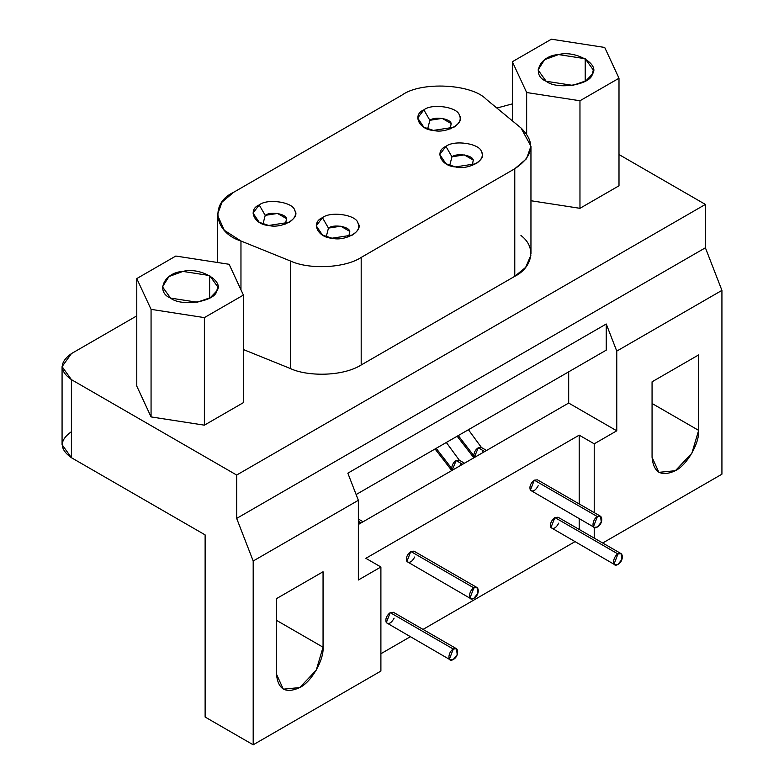 <?xml version="1.0" encoding="UTF-8"?>
<svg xmlns="http://www.w3.org/2000/svg" width="784" height="784" viewBox="0 0 784 784"><rect width="100%" height="100%" fill="white"/><g stroke="black" fill="none" stroke-linecap="round" stroke-linejoin="round"><path stroke-width="1.18" d="M429.867 120.295L427.643 128.968L429.867 120.295L423.86 109.878L417.656 118.002L423.86 127.233L433.385 130.409L453.907 127.233C459.63 123.245 461.462 119.295 459.404 115.385C458.199 107.094 432.082 103.057 423.86 109.878L429.867 120.295L442.186 118.384L451.192 123.588L450.124 128.968L451.192 123.588C450.477 118.619 434.806 116.189 429.867 120.295M265.217 215.355L262.983 224.028L265.217 215.355L259.2 204.947L253.007 213.062L259.2 222.293L268.726 225.469L289.247 222.293C294.97 218.315 296.813 214.365 294.745 210.445C293.539 202.154 267.422 198.117 259.2 204.947L265.217 215.355L277.526 213.454L286.542 218.658L285.474 224.028L286.542 218.658C285.817 213.679 270.147 211.259 265.217 215.355M451.956 156.81L449.722 165.483L451.956 156.81L445.939 146.402L439.746 154.517L445.939 163.748L455.465 166.923L475.986 163.748C481.719 159.769 483.552 155.82 481.494 151.9C480.288 143.609 454.161 139.572 445.939 146.402L451.956 156.81L464.265 154.899L473.281 160.103L472.213 165.483L473.281 160.103C472.556 155.134 456.886 152.713 451.956 156.81M328.457 228.105L326.232 236.778L328.457 228.105L322.449 217.697L316.246 225.812L322.449 235.043L331.975 238.218L352.496 235.043C358.219 231.064 360.052 227.115 357.994 223.195C356.789 214.904 330.672 210.867 322.449 217.697L328.457 228.105L340.775 226.204L349.791 231.407L348.713 236.778L349.791 231.407C349.066 226.429 333.396 224.008 328.457 228.105M209.622 298.096L209.622 275.547L182.946 271.421L168.981 276.546L162.474 286.826L170.569 298.096L197.245 302.232L210.367 297.655L216.776 290.952L217.717 286.826L209.622 275.547L209.622 298.096M136.779 278.575L151.067 309.357L204.379 317.608L243.412 295.078L229.124 264.286L175.812 256.045L136.779 278.575L136.779 386.13L151.067 416.912L151.067 309.357L136.779 278.575L175.812 256.045L229.124 264.286L243.412 295.078L243.412 402.633L243.412 295.078L204.379 317.608L204.379 425.163L243.412 402.633L204.379 425.163L204.379 317.608L151.067 309.357L151.067 416.912L204.379 425.163L151.067 416.912L136.779 386.13L136.779 278.575M170.569 298.096C155.183 291.932 164.287 272.322 182.946 271.421C199.891 266.815 224.753 281.172 216.776 290.952C215.208 301.722 181.251 306.975 170.569 298.096M585.207 81.262L585.207 58.712L558.531 54.576L544.557 59.702L538.059 69.982L546.154 81.262L572.83 85.387L585.952 80.821L592.361 74.108L593.302 69.982L585.207 58.712L585.207 81.262M512.364 61.73L526.652 92.522L579.964 100.764L618.997 78.233L604.709 47.452L551.397 39.2L512.364 61.73L512.364 120.834L512.364 61.73L551.397 39.2L604.709 47.452L618.997 78.233L618.997 185.788L618.997 78.233L579.964 100.764L579.964 208.319L618.997 185.788L579.964 208.319L579.964 100.764L526.652 92.522L512.364 61.73M546.154 81.262C530.768 75.088 539.872 55.488 558.531 54.576C575.476 49.98 600.328 64.327 592.361 74.108C590.793 84.888 556.836 90.14 546.154 81.262M526.652 133.878L526.652 92.522L526.652 133.878M530.954 200.743L579.964 208.319L530.954 200.743M520.958 235.474C538.216 248.616 530.572 268.628 514.774 276.321L361.189 364.991C341.775 377.084 306.309 376.212 290.443 368.558C306.309 376.212 341.775 377.084 361.189 364.991L361.189 257.436C345.078 268.05 309.513 269.853 290.443 261.003L290.443 368.558L243.412 349.546L290.443 368.558L290.443 261.003L240.962 241.002L240.962 289.796L240.962 241.002L224.273 230.271L217.413 214.875L222.029 202.105L233.593 192.325L401.996 95.089C420.92 81.242 471.85 83.819 486.315 99.352L520.958 127.919L530.954 146.216L526.485 158.78L514.774 168.766L514.774 276.321L525.672 267.364L530.886 255.251M698.642 354.917L652.063 381.808L652.063 457.268L658.883 472.34L675.347 470.714L691.821 453.328L698.642 430.377L698.642 354.917L698.642 430.377L652.063 403.486L698.642 430.377C699.681 443.078 686.872 465.265 675.347 470.714C661.304 477.113 653.542 472.625 652.063 457.268L652.063 381.808L698.642 354.917M456.494 648.731L393.392 612.294L390.207 612.618L453.309 649.044C447.831 651.925 447.154 663.352 453.299 659.452C459.453 656.257 458.777 645.604 453.309 649.044L390.207 612.618L386.306 622.672L450.114 659.765L449.399 659.099L453.309 649.044L456.494 648.731L457.209 654.591L453.309 659.452L450.114 659.765M621.144 553.661L558.051 517.234L554.866 517.548L617.959 553.974C612.49 556.865 611.814 568.292 617.959 564.382C624.113 561.187 623.437 550.544 617.959 553.974L554.866 517.548L550.956 527.612L614.774 564.705L614.058 564.039L617.959 553.974L621.144 553.661L621.869 559.531L617.959 564.392L614.774 564.705M477.074 587.579L413.972 551.142L410.787 551.466L473.889 587.892C468.411 590.773 467.744 602.21 473.889 598.3C480.043 595.105 479.357 584.452 473.889 587.892L410.787 551.466L406.886 561.52L470.704 598.613L469.988 597.957L473.889 587.892L477.074 587.579L477.789 593.449L473.889 598.3L470.704 598.613M600.564 516.284L537.471 479.847L534.286 480.161L597.379 516.597C591.9 519.478 591.234 530.905 597.379 527.005C603.533 523.81 602.857 513.157 597.379 516.597L534.286 480.161L530.376 490.225L594.194 527.318L593.478 526.652L597.379 516.597L600.564 516.284L601.279 522.144L597.379 527.005L594.194 527.318M323.057 571.761L276.478 598.643L276.478 674.113L283.298 689.185L299.762 687.558L316.236 670.173L323.057 647.221L323.057 571.761L323.057 647.221L276.478 620.33L323.057 647.221C324.096 659.922 311.287 682.1 299.762 687.558C285.719 693.948 277.957 689.469 276.478 674.113L276.478 598.643L323.057 571.761M462.619 464.295L456.161 460.561L452.094 470.371L451.653 468.371L436.169 448.34L451.653 468.371C452.064 464.755 453.573 462.148 456.161 460.561L462.619 464.295M459.62 460.433L456.161 460.561L459.346 460.247L464.491 463.217M460.669 463.168L460.218 465.676M361.208 522.84L358.357 521.193L361.208 522.84M359.258 521.713L358.817 524.222M484.708 451.545L478.24 447.811L474.183 457.621L473.742 455.622L458.258 435.59L473.742 455.622C474.153 452.005 475.653 449.399 478.24 447.811L484.708 451.545M481.709 447.684L478.24 447.811L481.435 447.497L486.57 450.467M482.748 450.418L482.307 452.927M62.073 366.628L71.413 353.613C59.251 362.286 59.251 370.959 71.413 379.632L236.67 475.045L71.413 379.632L71.413 457.699L71.413 379.632L62.073 366.628L62.073 444.685L71.413 457.699L205.124 534.894L205.124 717.046L253.193 744.8L253.193 561.011L236.67 518.41L236.67 475.045L705.394 204.428L618.997 154.546L705.394 204.428L705.394 247.793L705.394 204.428L236.67 475.045L236.67 518.41L705.394 247.793L721.927 290.384L705.394 247.793L236.67 518.41L253.193 561.011L358.357 500.29L347.841 473.183L606.248 323.998L616.763 351.105L616.763 430.808L616.763 351.105L721.927 290.384L721.927 474.183L602.7 543.018L721.927 474.183L721.927 290.384L616.763 351.105L606.248 323.998L606.248 350.144L356.132 494.547L606.248 350.144L606.248 323.998L347.841 473.183L358.357 500.29L358.357 580.003L358.357 500.29L253.193 561.011L253.193 744.8L380.897 671.075L380.897 566.989L358.357 580.003L380.897 566.989L380.897 671.075L253.193 744.8L205.124 717.046L205.124 534.894L71.413 457.699C59.251 449.026 59.251 440.353 71.413 431.68M365.873 558.316L380.897 566.989L365.873 558.316L579.2 435.149L365.873 558.316M380.897 653.729L410.277 636.765L380.897 653.729M423.027 629.405L574.927 541.695L423.027 629.405M579.2 529.445L579.2 518.665L579.2 529.445M579.2 503.945L579.2 435.149L579.2 503.945M538.187 485.717C535.58 490.539 532.983 492.038 530.376 490.225C529.19 486.648 530.494 483.297 534.286 480.161L538.784 482.768M414.697 557.012C412.09 561.834 409.483 563.343 406.886 561.52C405.7 557.943 406.994 554.592 410.787 551.466L415.295 554.063M558.767 523.104C556.16 527.926 553.563 529.425 550.956 527.612C549.77 524.035 551.074 520.684 554.866 517.548L559.374 520.155M394.107 618.164C391.51 622.986 388.903 624.495 386.306 622.672C385.111 619.095 386.414 615.744 390.207 612.618L394.715 615.215M594.223 538.118L594.223 527.338L594.223 538.118M594.223 512.618L594.223 443.822L579.2 435.149L594.223 443.822L594.223 512.618M616.763 430.808L594.223 443.822L616.763 430.808L568.684 403.054L568.684 371.832L568.684 403.054L358.357 524.486L568.684 403.054L616.763 430.808M496.87 108.055L512.364 103.88L496.87 108.055M71.413 353.613L136.779 315.874L71.413 353.613M361.189 364.991L514.774 276.321L514.774 168.766L361.189 257.436L361.189 364.991M361.189 257.436L514.774 168.766C533.688 156.006 535.756 142.384 520.958 127.919L486.315 99.352C471.85 83.819 420.92 81.242 401.996 95.089L233.593 192.325C209.602 203.242 214.052 232.652 240.962 241.002L290.443 261.003C309.513 269.853 345.078 268.05 361.189 257.436M322.449 217.697C330.672 210.867 356.789 214.904 357.994 223.195C364.129 230.721 345.009 241.756 331.975 238.218C317.618 237.523 310.621 222.44 322.449 217.697M445.939 146.402C454.161 139.572 480.288 143.609 481.494 151.9C487.619 159.426 468.509 170.461 455.465 166.923C441.108 166.228 434.111 151.145 445.939 146.402M259.2 204.947C267.422 198.117 293.539 202.154 294.745 210.445C300.88 217.972 281.76 229.006 268.726 225.469C254.369 224.773 247.372 209.691 259.2 204.947M423.86 109.878C432.082 103.057 458.199 107.094 459.404 115.385C465.539 122.912 446.419 133.946 433.385 130.409C419.028 129.713 412.031 114.631 423.86 109.878M530.954 253.771L530.954 146.216M217.413 262.473L217.413 214.875M435.071 448.967L451.77 470.557M459.346 460.247L446.321 442.47M358.357 519.037L363.08 521.762M457.15 436.218L473.859 457.807M481.435 447.497L468.411 429.72"/></g></svg>
